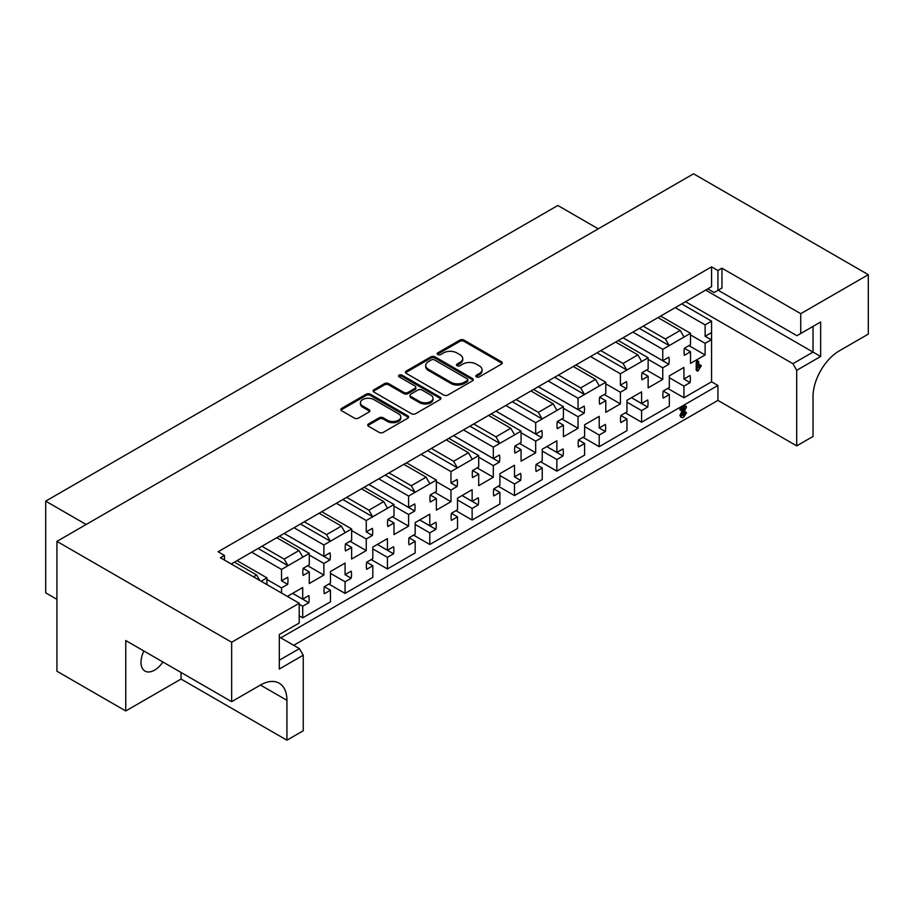<?xml version="1.0" encoding="UTF-8"?>
<svg xmlns="http://www.w3.org/2000/svg" width="914" height="914" viewBox="0 0 914 914"><rect width="100%" height="100%" fill="white"/><g stroke="black" fill="none" stroke-linecap="round" stroke-linejoin="round"><path stroke-width="1.37" d="M476.434 376.876A2.057 1.188 0 0 0 479.347 376.876L501.432 364.126A2.936 1.702 0 0 0 502.3 362.927A2.936 1.702 0 0 0 501.432 361.727L464.015 340.122A2.936 1.702 0 0 0 459.856 340.122L437.772 352.873A2.057 1.188 0 0 0 437.166 353.718A2.057 1.188 0 0 0 437.772 354.552A2.057 1.188 0 0 0 440.685 354.552L443.541 352.907A9.403 5.427 0 0 1 456.84 352.907L459.959 354.712A9.403 5.427 0 0 1 462.724 358.551A9.403 5.427 0 0 1 459.959 362.39L457.103 364.035A2.057 1.188 0 0 0 456.497 364.88A2.057 1.188 0 0 0 457.103 365.714A2.057 1.188 0 0 0 460.016 365.714L462.872 364.069A9.403 5.427 0 0 1 476.183 364.069L479.302 365.874A9.403 5.427 0 0 1 482.055 369.713A9.403 5.427 0 0 1 479.302 373.552L476.434 375.197A2.057 1.188 0 0 0 475.84 376.042A2.057 1.188 0 0 0 476.434 376.876M143.886 651.008A19.171 11.071 120 0 0 144.972 671.082A19.171 11.071 120 0 0 154.557 670.133A19.171 11.071 120 0 0 162.909 661.987M288.093 596.819L288.093 595.974L302.705 587.531L302.705 599.15L308.818 595.62A19.468 11.242 -60 0 1 308.818 602.714L302.705 606.245L302.705 617.853L330.457 601.835L330.457 590.227L324.344 593.746A19.468 11.242 -60 0 1 324.344 586.662L330.457 583.132L330.457 571.513L345.069 563.081L345.069 574.689L351.182 571.159A19.468 11.242 -60 0 1 351.182 578.254L345.069 581.784L345.069 593.403L372.809 577.385L372.809 565.766L366.697 569.296A19.468 11.242 -60 0 1 366.697 562.201L372.809 558.671L372.809 547.052L387.422 538.62L387.422 550.239L393.534 546.709A19.468 11.242 -60 0 1 393.534 553.804L387.422 557.334L387.422 568.942L415.173 552.924L415.173 541.305L409.061 544.835A19.468 11.242 -60 0 1 409.061 537.752L415.173 534.222L415.173 522.602L429.786 514.159L429.786 525.779L435.898 522.248A19.468 11.242 -60 0 1 435.898 529.343L429.786 532.873L429.786 544.493L457.526 528.475L457.526 516.856L451.413 520.386A19.468 11.242 -60 0 1 451.413 513.291L457.526 509.761L457.526 498.141L472.138 489.71L472.138 501.329L478.251 497.799A19.468 11.242 -60 0 1 478.251 504.894L472.138 508.413L472.138 520.032L499.889 504.014L499.889 492.395L493.777 495.925A19.468 11.242 -60 0 1 493.777 488.841L499.889 485.311L499.889 473.692L514.502 465.249L514.502 476.868L520.614 473.338A19.468 11.242 -60 0 1 520.614 480.433L514.502 483.963L514.502 495.582L542.242 479.564L542.242 467.945L536.13 471.475A19.468 11.242 -60 0 1 536.13 464.381L542.242 460.85L542.242 449.231L556.855 440.799L556.855 452.419L562.978 448.888A19.468 11.242 -60 0 1 562.978 455.983L556.855 459.502L556.855 471.121L584.606 455.103L584.606 443.484L578.493 447.015A19.468 11.242 -60 0 1 578.493 439.931L584.606 436.401L584.606 424.782L599.218 416.338L599.218 427.958L605.331 424.427A19.468 11.242 -60 0 1 605.331 431.522L599.218 435.053L599.218 446.672L626.958 430.654L626.958 419.035L620.846 422.565A19.468 11.242 -60 0 1 620.846 415.47L626.958 411.94L626.958 400.321L641.582 391.889L641.582 403.508L647.695 399.978A19.468 11.242 -60 0 1 647.695 407.073L641.582 410.592L641.582 422.211L669.322 406.193L669.322 394.574L663.21 398.104A19.468 11.242 -60 0 1 663.21 391.021L669.322 387.49L669.322 375.871L683.935 367.428L683.935 379.047L690.047 375.517A19.468 11.242 -60 0 1 690.047 382.612L683.935 386.142L683.935 397.761L711.572 381.801L711.572 336.066A19.468 11.242 -60 0 1 711.229 339.814L705.117 343.344L705.117 354.963L690.504 363.395L690.504 351.776L684.392 355.306A19.468 11.242 -60 0 1 684.392 348.223L690.504 344.692L690.504 333.313L662.753 349.331L662.753 360.71L668.865 357.18A19.468 11.242 -60 0 1 668.865 364.275L662.753 367.794L662.753 379.413L648.14 387.856L648.14 376.237L642.028 379.767A19.468 11.242 -60 0 1 642.028 372.672L648.14 369.142L648.14 357.774L626.855 370.056L623.04 363.464L637.869 354.895L641.685 361.498M599.218 427.958L605.331 431.522M546.766 446.626L562.978 455.983M514.502 476.868L520.614 480.433M462.05 495.537L478.251 504.894M419.697 519.986L435.898 529.343M377.333 544.447L393.534 553.804M345.069 574.689L351.182 578.254M292.617 593.357L308.818 602.714M631.483 397.716L647.695 407.073M683.935 379.047L690.047 382.612M596.991 352.815L626.855 370.056L620.4 373.792L620.4 385.16L626.513 381.629A19.468 11.242 -60 0 1 626.513 388.724L620.4 392.255L620.4 403.874L605.788 412.305L605.788 400.686L599.675 404.217A19.468 11.242 -60 0 1 599.675 397.133L605.788 393.603L605.788 382.223L584.503 394.517L580.687 387.913L595.517 379.356L599.321 385.959M620.4 385.16L626.513 388.724M554.638 377.276L584.503 394.517L578.036 398.241L578.036 409.621L584.149 406.09A19.468 11.242 -60 0 1 584.149 413.185L578.036 416.715L578.036 428.323L563.424 436.766L563.424 425.147L557.312 428.677A19.468 11.242 -60 0 1 557.312 421.583L563.424 418.052L563.424 406.684L542.139 418.966L538.323 412.374L553.153 403.805L556.969 410.409M538.3 386.702L584.149 413.185M512.274 401.726L542.139 418.966L535.684 422.702L535.684 434.07L541.796 430.54A19.468 11.242 -60 0 1 541.796 437.635L535.684 441.165L535.684 452.784L521.071 461.216L521.071 449.608L514.959 453.127A19.468 11.242 -60 0 1 514.959 446.043L521.071 442.513L521.071 431.134L499.787 443.427L495.971 436.823L510.8 428.266L514.605 434.87M495.936 411.163L541.796 437.635M469.922 426.187L499.787 443.427L493.32 447.152L493.32 458.531L499.432 455.001A19.468 11.242 -60 0 1 499.432 462.096L493.32 465.626L493.32 477.234L478.708 485.677L478.708 474.058L472.595 477.588A19.468 11.242 -60 0 1 472.595 470.493L478.708 466.963L478.708 455.595L457.423 467.888L453.607 461.284L468.436 452.716L472.252 459.319M453.584 435.624L499.432 462.096M427.558 450.636L457.423 467.888L450.968 471.613L450.968 482.98L457.08 479.45A19.468 11.242 -60 0 1 457.08 486.545L450.968 490.075L450.968 501.695L436.355 510.126L436.355 498.518L430.243 502.037A19.468 11.242 -60 0 1 430.243 494.954L436.355 491.424L436.355 480.044L415.07 492.338L411.254 485.734L426.084 477.177L429.888 483.78M450.968 482.98L457.08 486.545M385.205 475.097L415.07 492.338L408.604 496.062L408.604 507.441L414.716 503.911A19.468 11.242 -60 0 1 414.716 511.006L408.604 514.536L408.604 526.144L393.991 534.587L393.991 522.968L387.879 526.498A19.468 11.242 -60 0 1 387.879 519.403L393.991 515.873L393.991 504.505L372.706 516.798L368.89 510.195L383.72 501.626L387.536 508.23M368.868 484.534L414.716 511.006M342.841 499.547L372.706 516.798L366.251 520.523L366.251 531.891L372.364 528.361A19.468 11.242 -60 0 1 372.364 535.455L366.251 538.986L366.251 550.605L351.639 559.037L351.639 547.429L345.526 550.948A19.468 11.242 -60 0 1 345.526 543.864L351.639 540.334L351.639 528.955L330.354 541.248L326.538 534.644L341.356 526.087L345.172 532.691M366.251 531.891L372.364 535.455M300.489 524.008L330.354 541.248L323.887 544.973L323.887 556.352L330 552.821A19.468 11.242 -60 0 1 330 559.916L323.887 563.447L323.887 575.055L309.275 583.498L309.275 571.878L303.162 575.409A19.468 11.242 -60 0 1 303.162 568.314L309.275 564.783L309.275 553.416L287.99 565.709L284.174 559.105L299.004 550.536L302.82 557.14M284.151 533.445L330 559.916M258.125 548.457L287.99 565.709L281.535 569.433L281.535 580.801L287.647 577.271A19.468 11.242 -60 0 1 287.647 584.366L281.535 587.896L281.535 593.037M281.535 580.801L287.647 584.366M623.017 337.792L668.865 364.275M711.229 332.719A19.468 11.242 -60 0 1 711.572 336.066L711.572 321.145L705.117 324.881L705.117 336.249L711.229 332.719M705.117 336.249L711.229 339.814M443.747 395.031A2.936 1.702 0 0 0 447.906 395.031L472.435 380.875A2.936 1.702 0 0 0 473.303 379.676A2.936 1.702 0 0 0 472.435 378.476L435.018 356.871A2.936 1.702 0 0 0 430.86 356.871L406.33 371.027A2.936 1.702 0 0 0 405.462 372.227A2.936 1.702 0 0 0 406.33 373.426L443.747 395.031M279.307 660.228L299.426 648.609L303.242 655.212L279.307 669.025L279.307 634.544L299.209 623.051L299.209 603.24L220.434 557.757L224.456 555.426L224.456 560.076M683.409 302.934L711.572 286.665L711.572 266.854L218.103 551.759L224.456 555.426M711.572 266.854L717.924 270.521L721.957 268.202L721.957 288.013L718.141 290.218L796.928 335.701L820.646 322.002L820.646 356.483L796.711 370.307L796.711 445.872L717.924 400.389L717.924 385.468L280.792 637.846M796.711 445.872L813.026 436.458L813.026 396.596A37.44 21.616 120 0 1 839.498 350.736L868.3 334.113L868.3 274.68L800.744 313.685L721.957 268.202M868.3 274.68L693.566 173.809L56.919 541.374L56.919 671.23L125.755 710.966L181.041 679.056L286.927 740.191L286.927 700.33A37.44 21.616 120 0 0 279.181 683.192A37.44 21.616 120 0 0 260.456 685.043L231.653 701.678L231.653 642.245L56.919 541.374M299.209 603.24L231.653 642.245M368.593 423.902A2.936 1.702 0 0 0 367.736 425.101A2.936 1.702 0 0 0 368.593 426.301L379.093 432.368A2.936 1.702 0 0 0 383.252 432.368L407.781 418.201A2.936 1.702 0 0 0 408.649 417.001A2.936 1.702 0 0 0 407.781 415.801L370.364 394.197A2.936 1.702 0 0 0 366.206 394.197L341.676 408.352A2.936 1.702 0 0 0 340.819 409.563A2.936 1.702 0 0 0 341.676 410.763L354.358 418.075A2.936 1.702 0 0 0 358.517 418.075L369.016 412.02A2.936 1.702 0 0 0 369.873 410.82A2.936 1.702 0 0 0 369.016 409.621L362.721 405.987A7.86 4.536 0 0 1 360.424 402.777A7.86 4.536 0 0 1 365.28 398.584A7.86 4.536 0 0 1 373.849 399.567L398.481 413.791A7.86 4.536 0 0 1 400.789 417.001A7.86 4.536 0 0 1 395.933 421.194A7.86 4.536 0 0 1 387.353 420.212L383.252 417.835A2.936 1.702 0 0 0 379.093 417.835L368.593 423.902L368.593 425.124A2.936 1.702 0 0 0 367.931 425.707M440.114 399.532L415.584 413.699A2.936 1.702 0 0 1 411.426 413.699L373.997 392.095A2.936 1.702 0 0 1 373.141 390.895A2.936 1.702 0 0 1 373.997 389.695L384.497 383.629A2.936 1.702 0 0 1 388.656 383.629L403.828 392.392A2.936 1.702 0 0 0 407.987 392.392L414.956 388.37A2.936 1.702 0 0 0 415.813 387.17A2.936 1.702 0 0 0 414.956 385.971L399.155 376.854A2.057 1.188 0 0 1 398.55 376.008A2.057 1.188 0 0 1 399.829 374.911A2.057 1.188 0 0 1 402.069 375.174L440.114 397.133A2.936 1.702 0 0 1 440.971 398.333A2.936 1.702 0 0 1 440.114 399.532M234.407 562.156L256.64 574.997L259.816 580.493M253.464 576.825L256.64 574.997M299.426 648.609L279.307 636.989M615.636 342.065L637.869 354.895M600.806 350.622L623.04 363.464M261.941 546.264L284.174 559.105M276.759 537.706L299.004 550.536M573.272 366.514L595.517 379.356M558.443 375.071L580.687 387.913M530.92 390.975L553.153 403.805M516.09 399.532L538.323 412.374M361.487 488.796L383.72 501.626M346.657 497.353L368.89 510.195M304.293 521.803L326.538 534.644M319.123 513.245L341.356 526.087M389.01 472.892L411.254 485.734M403.839 464.335L426.084 477.177M431.374 448.443L453.607 461.284M446.203 439.885L468.436 452.716M473.726 423.982L495.971 436.823M488.556 415.424L510.8 428.266M344.544 498.576L687.214 300.729M302.18 523.025L348.348 496.371M259.816 547.486L305.996 520.831M386.896 474.115L390.712 471.921M429.26 449.665L433.065 447.46M471.613 425.204L475.429 423.011M513.976 400.755L517.781 398.55M556.329 376.294L560.145 374.1M641.045 327.383L644.861 325.19M598.693 351.844L602.497 349.639M231.231 563.995L263.632 545.281M643.17 326.161L665.403 339.003L680.233 330.445L684.038 337.049M657.989 317.604L680.233 330.445M697.908 371.095L697.279 370.478L697.279 363.109L698.022 361.373L698.753 361.99L698.753 367.805L700.672 365.474L701.266 365.851L697.908 371.095L696.217 369.862L696.856 370.49L696.217 369.862L696.217 362.492L696.959 360.767L697.702 361.373M698.753 365.749L699.61 364.869L701.266 365.851M266.922 584.594L266.922 577.865L261.096 581.235M690.504 334.901L705.117 343.344M688.916 345.606L705.117 354.963M684.38 348.245L690.504 351.776M660.639 316.073L690.504 333.313M705.117 324.881L675.252 307.641M648.14 359.362L662.753 367.794M646.552 370.056L662.753 379.413M642.028 372.706L648.14 376.237M618.275 340.534L648.14 357.774M662.753 349.331L632.888 332.09M623.04 337.78L662.753 360.71M266.922 579.465L281.535 587.896M237.057 560.625L266.922 577.865M281.535 569.433L251.67 552.193M309.275 555.004L323.887 563.447M307.687 565.709L323.887 575.055M303.162 568.348L309.275 571.878M279.41 536.175L309.275 553.416M323.887 544.973L294.022 527.732M284.174 533.422L323.887 556.352M351.639 530.554L366.251 538.986M350.039 541.248L366.251 550.605M345.515 543.887L351.639 547.429M321.774 511.714L351.639 528.955M366.251 520.523L336.386 503.283M393.991 506.093L408.604 514.536M392.403 516.798L408.604 526.144M387.879 519.438L393.991 522.968M364.126 487.265L393.991 504.505M408.604 496.062L378.739 478.822M368.89 484.511L408.604 507.441M436.355 481.644L450.968 490.075M434.767 492.338L450.968 501.695M430.231 494.977L436.355 498.518M406.49 462.804L436.355 480.044M450.968 471.613L421.103 454.372M478.708 457.183L493.32 465.626M477.119 467.888L493.32 477.234M472.595 470.527L478.708 474.058M448.843 438.354L478.708 455.595M493.32 447.152L463.455 429.911M453.607 435.601L493.32 458.531M521.071 432.733L535.684 441.165M519.483 443.427L535.684 452.784M514.948 446.066L521.071 449.608M491.206 413.893L521.071 431.134M535.684 422.702L505.819 405.462M495.971 411.151L535.684 434.07M563.424 408.272L578.036 416.715M561.836 418.978L578.036 428.323M557.312 421.617L563.424 425.147M533.559 389.444L563.424 406.684M578.036 398.241L548.172 381.001M538.323 386.691L578.036 409.621M605.788 383.823L620.4 392.255M604.2 394.517L620.4 403.874M599.664 397.156L605.788 400.686M575.923 364.983L605.788 382.223M620.4 373.792L590.535 356.551M669.322 377.699L683.935 386.142M667.734 388.404L683.935 397.761M663.198 391.043L669.322 394.574M626.958 402.16L641.582 410.592M625.37 412.854L641.582 422.211M620.846 415.504L626.958 419.035M631.517 397.693L641.582 403.508M299.209 604.223L302.705 606.245M299.209 615.842L302.705 617.853M292.651 593.335L302.705 599.15M330.457 573.352L345.069 581.784M328.869 584.046L345.069 593.403M324.333 586.685L330.457 590.227M372.809 548.891L387.422 557.334M371.221 559.596L387.422 568.942M366.697 562.236L372.809 565.766M377.368 544.424L387.422 550.239M415.173 524.442L429.786 532.873M413.585 535.136L429.786 544.493M409.049 537.775L415.173 541.305M419.72 519.975L429.786 525.779M457.526 499.981L472.138 508.413M455.937 510.675L472.138 520.032M451.413 513.325L457.526 516.856M462.084 495.514L472.138 501.329M499.889 475.52L514.502 483.963M498.301 486.225L514.502 495.582M493.766 488.864L499.889 492.395M542.242 451.07L556.855 459.502M540.654 461.764L556.855 471.121M536.13 464.415L542.242 467.945M546.801 446.603L556.855 452.419M584.606 426.61L599.218 435.053M583.018 437.315L599.218 446.672M578.482 439.954L584.606 443.484M711.572 286.665L707.767 288.87L714.12 292.537L717.924 290.332L717.924 270.521M717.924 290.332L721.957 288.013M681.181 417.127L679.913 415.447L682.609 409.78M681.73 410.283L680.827 410.055L681.536 408.924L685.626 406.57L686.517 406.924L682.45 415.15L683.729 415.859L685.843 412.454L686.494 412.877L683.695 417.218L682.244 417.744L680.976 416.064L684.643 408.604L681.73 410.283L679.776 409.449L680.667 409.666L679.776 409.449L680.484 408.307L684.563 405.953L685.454 406.319M682.461 415.344L684.78 411.837L686.494 412.877M293.714 645.307L717.924 400.389M800.744 313.685L800.744 333.496M685.523 301.711L792.906 363.703L813.026 352.084L705.642 290.092M681.707 303.905L711.572 321.145M711.572 381.801L717.924 385.468M796.711 370.307L792.906 363.703M286.927 740.191L303.242 730.777L303.242 655.212M86.156 524.499L45.7 501.146L557.814 205.479L598.27 228.831M56.919 599.333L45.7 592.855L45.7 501.146M231.653 701.678L125.755 640.543L125.755 710.966M181.041 679.056L181.041 672.453M820.646 322.002L813.026 326.412L813.026 352.084L820.646 356.483M639.354 328.366L669.219 345.606L665.403 339.003M476.125 376.648A2.057 1.188 0 0 1 476.434 376.419L479.302 374.774A9.403 5.427 0 0 0 482.055 370.935L482.055 369.713M462.724 358.551L462.724 359.773A9.403 5.427 0 0 1 459.959 363.612L457.103 365.257A2.057 1.188 0 0 0 456.794 365.486M502.106 363.543A2.936 1.702 0 0 0 501.432 362.949L464.015 341.345A2.936 1.702 0 0 0 459.856 341.345L437.772 354.095A2.057 1.188 0 0 0 437.463 354.324M400.789 417.001L400.789 418.224A7.86 4.536 0 0 1 395.933 422.417A7.86 4.536 0 0 1 387.353 421.434L383.252 419.058A2.936 1.702 0 0 0 379.093 419.058L368.593 425.124M360.424 402.777L360.424 403.999A7.86 4.536 0 0 0 362.721 407.21L362.721 405.987M369.679 411.426A2.936 1.702 0 0 0 369.016 410.843L362.721 407.21M408.444 417.607A2.936 1.702 0 0 0 407.781 417.024L370.364 395.419A2.936 1.702 0 0 0 366.206 395.419L341.676 409.586A2.936 1.702 0 0 0 341.013 410.169M415.813 387.17L415.813 388.393A2.936 1.702 0 0 1 414.956 389.593L407.987 393.614A2.936 1.702 0 0 1 403.828 393.614L388.656 384.851A2.936 1.702 0 0 0 384.497 384.851L373.997 390.918A2.936 1.702 0 0 0 373.335 391.5M440.777 398.95A2.936 1.702 0 0 0 440.114 398.355L402.069 376.397A2.057 1.188 0 0 0 398.847 376.625M419.583 401.486A7.86 4.536 0 0 0 428.152 402.468A7.86 4.536 0 0 0 433.008 398.276A7.86 4.536 0 0 0 430.7 395.065L422.028 390.05A2.936 1.702 0 0 0 417.869 390.05L410.9 394.071A2.936 1.702 0 0 0 410.043 395.271A2.936 1.702 0 0 0 410.9 396.47L419.583 401.486L419.583 402.708A7.86 4.536 0 0 0 428.152 403.691A7.86 4.536 0 0 0 433.008 399.498L433.008 398.276M410.043 395.271L410.043 396.493A2.936 1.702 0 0 0 410.9 397.704L410.9 396.47M419.583 402.708L410.9 397.704M473.098 380.281A2.936 1.702 0 0 0 472.435 379.698L435.018 358.094A2.936 1.702 0 0 0 430.86 358.094L406.33 372.249A2.936 1.702 0 0 0 405.667 372.843M467.237 380.51A2.057 1.188 0 0 0 467.842 379.676A2.057 1.188 0 0 0 467.237 378.83L434.39 359.865A2.057 1.188 0 0 0 431.488 359.865L428.472 361.613A9.403 5.427 0 0 0 425.718 365.451A9.403 5.427 0 0 0 428.472 369.29L450.922 382.258A9.403 5.427 0 0 0 464.221 382.258L467.237 380.51L467.237 381.732A2.057 1.188 0 0 0 467.842 380.898L467.842 379.676M425.718 365.451L425.718 366.674A9.403 5.427 0 0 0 428.472 370.513L428.472 369.29M467.237 381.732L464.221 383.48A9.403 5.427 0 0 1 450.922 383.48L428.472 370.513M698.753 361.99L696.959 360.767M697.279 363.109L696.217 362.492M680.976 416.064L679.913 415.447M682.244 417.744L680.587 416.978M684.872 414.442L683.821 413.825M686.517 406.924L684.563 405.953M681.536 408.924L680.484 408.307M260.456 685.043L286.927 700.33M479.302 374.774L479.302 373.552M457.103 365.257L457.103 364.035M459.959 363.612L459.959 362.39M437.772 354.095L437.772 352.873M459.856 341.345L459.856 340.122M464.015 341.345L464.015 340.122M501.432 362.949L501.432 361.727M476.434 376.419L476.434 375.197M379.093 419.058L379.093 417.835M383.252 419.058L383.252 417.835M387.353 421.434L387.353 420.212M369.016 410.843L369.016 409.621M341.676 409.586L341.676 408.352M366.206 395.419L366.206 394.197M370.364 395.419L370.364 394.197M407.781 417.024L407.781 415.801M373.997 390.918L373.997 389.695M384.497 384.851L384.497 383.629M388.656 384.851L388.656 383.629M403.828 393.614L403.828 392.392M407.987 393.614L407.987 392.392M414.956 389.593L414.956 388.37M402.069 376.397L402.069 375.174M440.114 398.355L440.114 397.133M406.33 372.249L406.33 371.027M430.86 358.094L430.86 356.871M435.018 358.094L435.018 356.871M472.435 379.698L472.435 378.476M450.922 383.48L450.922 382.258M464.221 383.48L464.221 382.258M697.473 360.699L698.524 361.316M696.445 370.536L697.508 371.141M700.021 364.835L701.084 365.451M685.249 411.791L686.311 412.397M685.237 405.85L686.3 406.456M679.936 409.826L680.987 410.443"/></g></svg>
